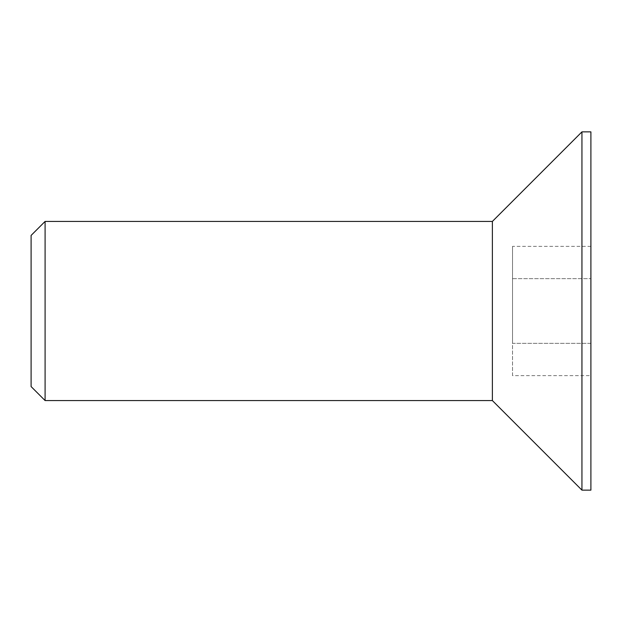 <?xml version="1.0" encoding="UTF-8"?>
<svg xmlns="http://www.w3.org/2000/svg" width="622" height="622" viewBox="0 0 622 622"><rect width="100%" height="100%" fill="white"/><g stroke="black" fill="none" stroke-linecap="round" stroke-linejoin="round"><path stroke-width="0.47" stroke-dasharray="3.11 2.33" d="M492.375 221.432L492.375 400.568M45.095 400.568L45.095 221.432M581.943 131.864L581.943 490.136M31.1 386.573L31.1 235.427M590.9 131.864L590.9 490.136M590.9 246.359L512.528 246.359L512.528 343.321L590.9 343.321L590.9 246.359L590.9 375.641L590.9 343.321L512.528 343.321L512.528 375.641L590.9 375.641M512.528 375.641L512.528 278.679L590.9 278.679L512.528 278.679L512.528 246.359"/><path stroke-width="0.93" d="M492.375 400.568L492.375 221.432L45.095 221.432L45.095 400.568L492.375 400.568L581.943 490.136L581.943 131.864L492.375 221.432M45.095 221.432L31.1 235.427L31.1 386.573L45.095 400.568M581.943 490.136L590.9 490.136L590.9 131.864L581.943 131.864"/></g></svg>

